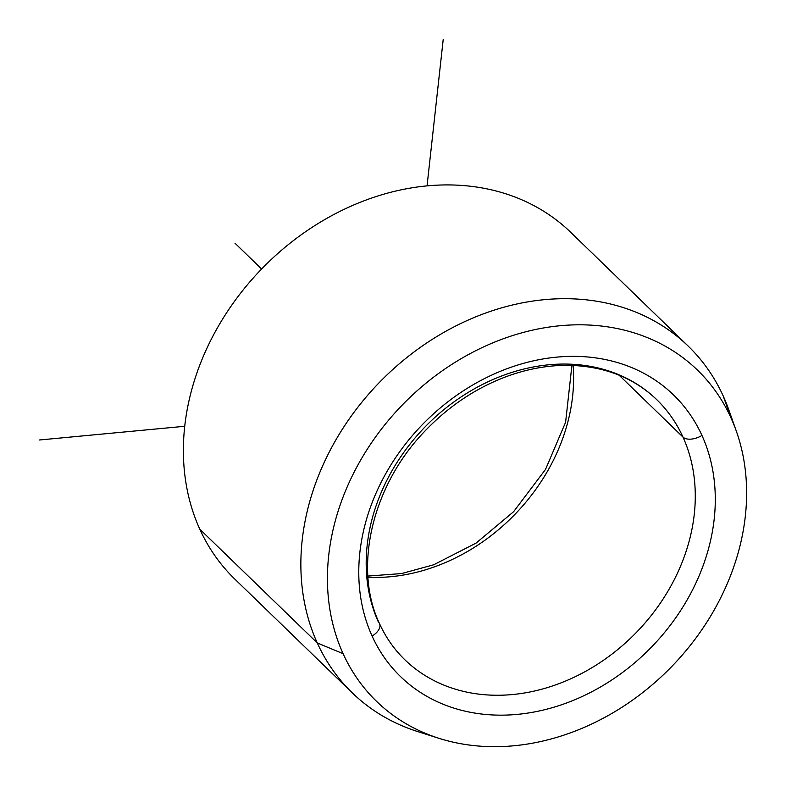<?xml version="1.0" encoding="UTF-8"?>
<svg xmlns="http://www.w3.org/2000/svg" width="786" height="786" viewBox="0 0 786 786"><rect width="100%" height="100%" fill="white"/><g stroke="black" fill="none" stroke-linecap="round" stroke-linejoin="round"><path stroke-width="1.18" d="M379.55 623.711A15.091 8.341 155.6 0 1 372.102 636.051A196.127 159.676 -45.9 0 1 469.409 386.997A196.127 159.676 -45.9 0 1 701.957 435.454A15.091 8.341 155.6 0 1 682.975 437.075A181.045 147.385 134.1 0 0 656.693 399.612A181.045 147.385 -45.9 0 1 682.975 437.075A15.091 8.341 -24.4 0 0 701.957 435.454A196.127 159.676 -45.9 0 1 604.66 684.508A196.127 159.676 -45.9 0 1 372.102 636.051A15.091 8.341 -24.4 0 0 379.55 623.711A15.091 8.341 -24.4 0 0 378.498 622.247A181.045 147.385 -45.9 0 1 445.574 408.278A181.045 147.385 -45.9 0 1 656.693 399.612C633.929 377.87 605.033 366.453 569.978 365.362C548.972 364.969 527.691 368.742 506.115 376.69C476.228 387.94 449.592 405.625 426.209 429.765C371.807 484.972 352.845 568.19 379.55 623.711C385.838 637.485 394.248 649.482 404.78 659.7A181.045 147.385 134.1 0 0 615.91 651.034A181.045 147.385 134.1 0 0 682.975 437.075L619.103 375.197L682.975 437.075A181.045 147.385 -45.9 0 1 615.91 651.034A181.045 147.385 -45.9 0 1 404.78 659.7M439.001 738.329L417.631 731.55A241.39 196.52 -45.9 0 1 317.269 642.948L343.109 653.687L317.269 642.948A241.39 196.52 -45.9 0 1 437.016 336.418A241.39 196.52 -45.9 0 1 723.238 396.046L730.951 417.818A230.612 187.746 134.1 0 0 457.511 360.843A230.612 187.746 134.1 0 0 343.109 653.687A230.612 187.746 134.1 0 0 439.001 738.329A230.612 187.746 134.1 0 0 671.883 666.371A230.612 187.746 134.1 0 0 736.384 431.308A230.612 187.746 134.1 0 0 730.951 417.818L723.238 396.046A241.39 196.52 -45.9 0 1 728.917 410.164L736.384 431.308M728.917 410.174A241.39 196.52 134.1 0 0 723.238 396.046A241.39 196.52 134.1 0 0 688.192 346.105A241.39 196.52 134.1 0 0 406.696 357.659A241.39 196.52 134.1 0 0 317.269 642.948L199.791 529.165A241.39 196.52 -45.9 0 1 289.228 243.876A241.39 196.52 -45.9 0 1 570.724 232.332A241.39 196.52 134.1 0 0 289.228 243.876A241.39 196.52 134.1 0 0 199.791 529.165L317.269 642.948A241.39 196.52 134.1 0 0 352.305 692.888A241.39 196.52 134.1 0 0 417.641 731.55M352.305 692.888L234.837 579.105A241.39 196.52 -45.9 0 1 199.791 529.165A241.39 196.52 134.1 0 0 234.837 579.115M573.092 365.461A181.045 147.385 -45.9 0 1 367.976 577.229A181.045 147.385 134.1 0 0 573.092 365.461M730.951 417.818A230.612 187.746 -45.9 0 1 616.548 710.652A230.612 187.746 -45.9 0 1 343.109 653.687A230.612 187.746 -45.9 0 1 457.511 360.843A230.612 187.746 -45.9 0 1 730.951 417.818M701.957 435.454A196.127 159.676 134.1 0 0 469.409 386.997A196.127 159.676 134.1 0 0 372.102 636.051A196.127 159.676 134.1 0 0 604.66 684.508A196.127 159.676 134.1 0 0 701.957 435.454M184.739 426.277L39.379 439.993M427.053 185.869L443.235 39.3M261.62 268.999L234.965 243.179M570.724 232.332L688.192 346.105M571.913 365.421L565.606 422.249L545.513 469.429L513.602 511.706L476.09 543.087L433.695 564.78L401.548 573.574L367.897 576.059"/></g></svg>
